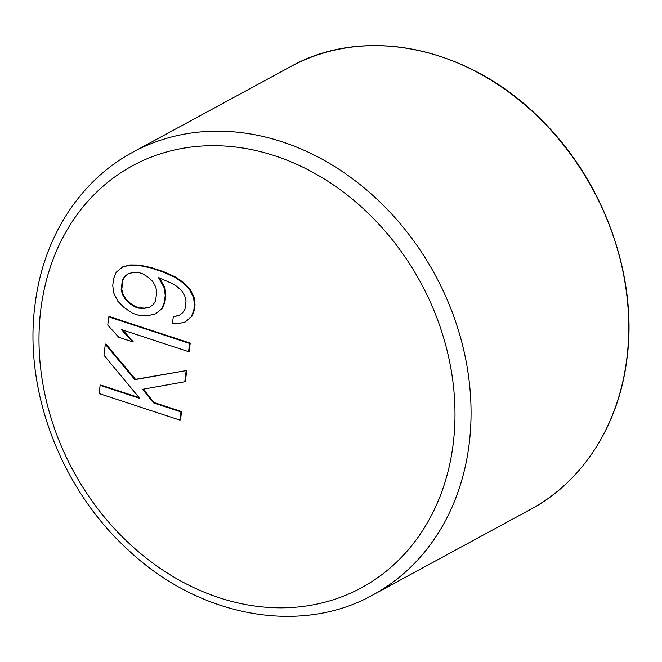 <?xml version="1.0" encoding="UTF-8"?>
<svg xmlns="http://www.w3.org/2000/svg" width="662" height="662" viewBox="0 0 662 662"><rect width="100%" height="100%" fill="white"/><g stroke="black" fill="none" stroke-linecap="round" stroke-linejoin="round"><path stroke-width="0.99" d="M139.111 397.63L100.723 385.027L100.136 385.342L99.101 393.559L179.932 420.105L180.519 419.791L181.554 411.574L154.039 402.537L143.364 389.182M181.554 411.574L180.966 411.888L153.452 402.852L142.62 389.314L184.772 381.767L185.36 381.453L186.742 370.497L135.478 379.326L105.912 343.95L105.324 344.265L103.942 355.221L139.69 398.334L100.136 385.342M188.579 351.646L189.166 351.323L190.209 343.106L109.371 316.56L108.783 316.883L107.749 325.1L118.746 337.264L132.508 341.782L121.51 329.618L188.579 351.646L189.622 343.429L108.783 316.883M132.508 341.782L133.095 341.468L122.751 330.024M185.161 321.997L191.773 316.527L194.355 310.246L195.05 304.768L194.189 297.362L189.895 288.822L183.54 282.451L175.289 276.89L163.423 271.569L151.383 267.613L139.169 265.032L130.224 264.941L122.826 266.794L116.214 272.264L113.632 278.545L112.763 285.388L113.616 292.803L117.91 301.342L124.274 307.706L132.524 313.267L139.409 315.526L148.354 315.617L155.752 313.763L161.776 308.616L164.358 302.335L165.227 295.484L164.366 288.078L158.524 277.601L172.112 283.493L177.102 286.555L181.909 290.99L184.83 296.22L186.039 300.896L184.996 309.113L182.762 312.654L178.798 315.633L173.295 316.676L172.426 323.519L177.764 323.85L185.161 321.997L191.186 316.85L193.767 310.569L194.463 305.091L193.61 297.677L189.315 289.137L182.952 282.773L174.702 277.212L162.835 271.883L150.795 267.928L138.581 265.346L129.636 265.263L122.238 267.109M155.752 313.763L162.364 308.293L164.946 302.013L165.814 295.169L164.954 287.755L159.468 277.908M179.17 315.352L173.295 316.676M154.039 402.537L153.452 402.852M179.932 420.105L180.966 411.888M135.478 379.326L134.891 379.64L105.324 344.265M186.742 370.497L134.891 379.64M184.772 381.767L186.154 370.811M190.209 343.106L189.622 343.429M164.954 287.755L164.366 288.078M165.814 295.169L165.227 295.484M164.946 302.013L164.358 302.335M162.364 308.293L161.776 308.616M130.224 264.941L129.636 265.263M139.169 265.032L138.581 265.346M151.383 267.613L150.795 267.928M163.423 271.569L162.835 271.883M175.289 276.89L174.702 277.212M183.54 282.451L182.952 282.773M189.895 288.822L189.315 289.137M194.189 297.362L193.61 297.677M195.05 304.768L194.463 305.091M194.355 310.246L193.767 310.569M191.773 316.527L191.186 316.85M142.876 273.886L147.866 276.948L152.674 281.383L155.595 286.621L156.795 291.297L155.587 300.879L153.352 304.421L149.389 307.4L143.886 308.442L138.548 308.12L135.114 306.986L130.124 303.924L125.308 299.489L122.387 294.251L121.187 289.584L122.404 280.001L124.638 276.451L128.602 273.472L134.105 272.43L139.434 272.761L142.876 273.886M149.761 307.127L144.473 308.128L139.136 307.797L135.702 306.672L130.712 303.61L125.896 299.174L122.975 293.936L121.775 289.261L122.991 279.678L125.226 276.137L128.817 273.431M144.473 308.128L143.886 308.442M139.136 307.797L138.548 308.12M135.702 306.672L135.114 306.986M130.712 303.61L130.124 303.924M125.896 299.174L125.308 299.489M122.975 293.936L122.387 294.251M121.775 289.261L121.187 289.584M122.991 279.678L122.404 280.001M125.226 276.137L124.638 276.451M290.477 66.697A251.808 207.272 61.5 0 1 526.704 106.441A251.808 207.272 61.5 0 1 626.773 359.044A251.808 207.272 61.5 0 1 530.626 509.359L372.938 594.906A251.808 207.272 61.5 0 0 469.085 444.591A251.808 207.272 61.5 0 0 369.007 191.988A251.808 207.272 61.5 0 0 132.781 152.243L290.477 66.697C364.754 24.775 469.896 46.994 541.044 119.541C603.909 181.131 638.11 276.41 626.931 358.854C618.904 425.062 582.841 481.456 530.626 509.359M40.87 309.063A240.041 197.582 61.5 0 1 274.895 155.827A240.041 197.582 61.5 0 1 453.114 444.459A240.041 197.582 61.5 0 1 219.081 597.695A240.041 197.582 61.5 0 1 40.87 309.063M372.938 594.906C300.126 635.768 199.212 616.761 128.602 550.354C61.119 489.392 23.369 390.406 35.069 304.404C43.096 237.948 79.589 180.676 132.781 152.243"/></g></svg>
